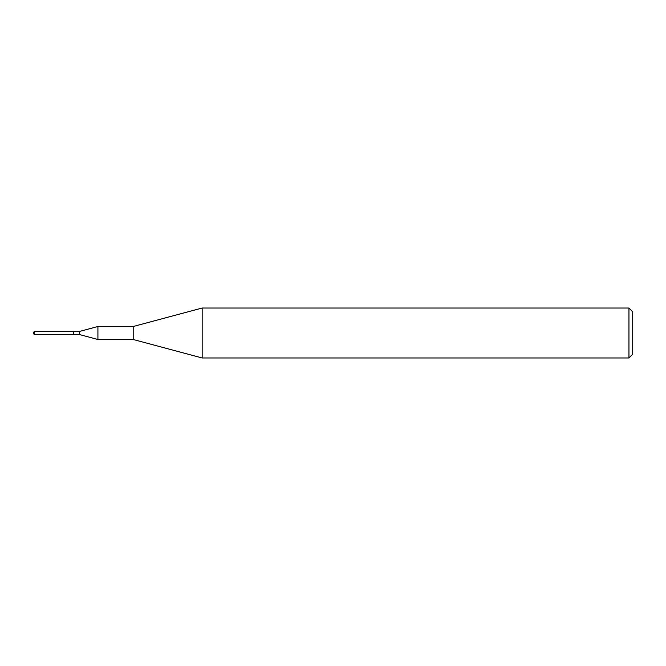 <?xml version="1.0" encoding="UTF-8"?>
<svg xmlns="http://www.w3.org/2000/svg" width="666" height="666" viewBox="0 0 666 666"><rect width="100%" height="100%" fill="white"/><g stroke="black" fill="none" stroke-linecap="round" stroke-linejoin="round"><path stroke-width="1" d="M34.249 331.418L34.249 334.582L73.26 334.582L73.26 331.418L34.249 331.418L33.3 333L34.249 334.582M628.954 308.025L632.7 311.771L632.7 354.229L628.954 357.975L628.954 308.025L202.173 308.025L202.173 357.975L628.954 357.975M73.26 331.618L79.57 331.418L97.919 326.507L133.2 326.507L133.2 339.494L202.173 357.975M97.919 326.507L97.919 339.494L133.2 339.494M79.57 331.418L79.57 334.582L97.919 339.494M73.46 331.418L73.46 334.582L79.57 334.582M133.2 326.507L202.173 308.025"/></g></svg>
